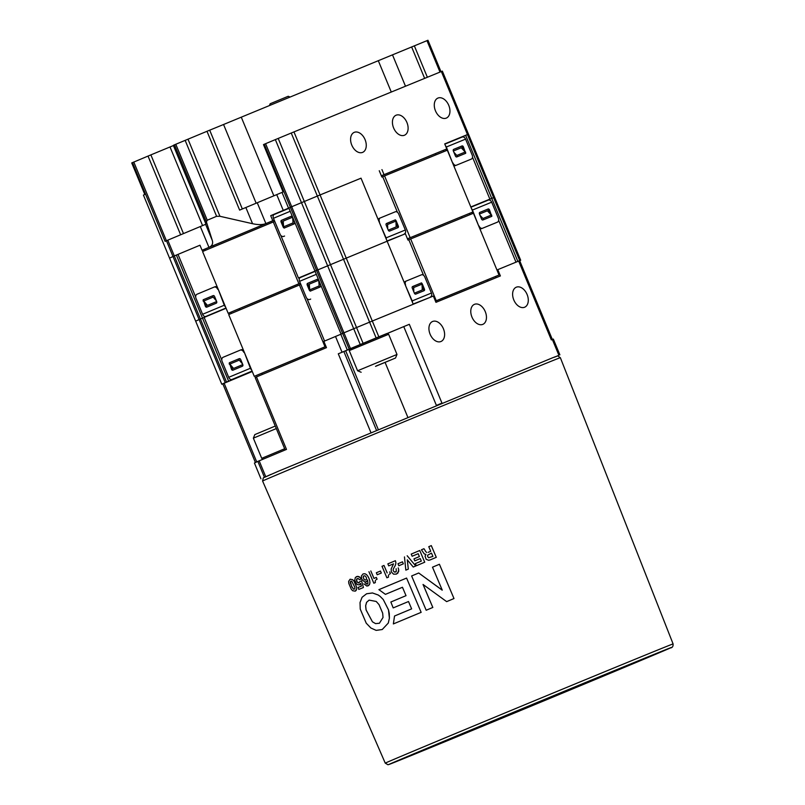 <?xml version="1.0" encoding="UTF-8"?>
<svg xmlns="http://www.w3.org/2000/svg" width="805" height="805" viewBox="0 0 805 805"><rect width="100%" height="100%" fill="white"/><g stroke="black" fill="none" stroke-linecap="round" stroke-linejoin="round"><path stroke-width="1.21" d="M432.617 321.477A10.847 7.185 -112.7 0 1 443.414 328.752A10.847 7.185 -112.7 0 1 440.949 341.511A10.847 7.185 -112.7 0 1 440.919 341.521A10.847 7.185 -112.7 0 1 430.122 334.246A10.847 7.185 -112.7 0 1 432.587 321.487A10.847 7.185 -112.7 0 1 432.617 321.477M474.457 304.33A10.847 7.185 -112.7 0 1 485.254 311.605A10.847 7.185 -112.7 0 1 482.799 324.375A10.847 7.185 -112.7 0 1 482.759 324.385A10.847 7.185 -112.7 0 1 471.972 317.11A10.847 7.185 -112.7 0 1 474.427 304.35A10.847 7.185 -112.7 0 1 474.457 304.33M516.297 287.194A10.847 7.185 -112.7 0 1 527.094 294.469A10.847 7.185 -112.7 0 1 524.639 307.228A10.847 7.185 -112.7 0 1 524.608 307.248A10.847 7.185 -112.7 0 1 513.811 299.973A10.847 7.185 -112.7 0 1 516.267 287.214A10.847 7.185 -112.7 0 1 516.297 287.194M262.43 374.416L261.927 373.198M263.396 477.808L271.064 474.346M254.43 463.036L260.951 478.794L254.43 463.036L257.852 461.386L264.382 477.144M554.132 357.168L557.452 355.991M553.337 339.066L559.867 354.824L553.337 339.066L551.324 339.881L518.682 261.072L497.772 269.645L500.388 275.944L435.948 302.338L433.332 296.039L372.302 321.034L413.247 304.26L387.135 241.218L314.976 271.064L288.854 208.022L290.404 207.277L288.542 208.173L282.012 192.415L239.628 210.105L206.986 131.296L209.692 130.179L242.335 208.978M436.401 405.408L441.965 403.114L409.322 324.304L403.758 326.609L436.401 405.408M378.28 429.538L345.657 350.769L338.291 353.808L342.045 352.248L335.514 336.48L323.862 341.35L326.478 347.649L255.135 377.475L285.161 449.965M256.463 376.911L286.489 449.411L257.852 461.386M335.514 336.48L340.787 334.256L347.317 350.014L409.322 324.304M387.014 333.602L403.758 326.609M345.657 350.769L349.883 349.028M340.787 334.256L342.628 333.371L341.089 334.115L314.976 271.064L387.135 241.218L361.022 178.177L320.078 194.941L361.032 178.187M363.085 343.302L356.555 327.544L369.596 322.151L353.707 328.732L275.35 139.607L265.59 143.682L291.702 206.724L290.384 207.288L320.078 194.941L291.702 206.724L343.946 332.807L353.707 328.732L342.628 333.371L349.159 349.129M275.35 139.607L291.239 133.026L369.596 322.151L372.302 321.034L369.596 322.151L376.126 337.909M496.937 269.987L497.772 269.645M518.682 261.072L519.678 260.679L558.871 355.226M225.209 382.576L199.097 319.535L195.675 321.185L199.097 319.535L172.984 256.493L169.563 258.143L172.984 256.493L166.454 240.725L167.772 240.172L174.303 255.93L172.984 256.493L174.303 255.93L200.415 318.981L199.097 319.535L200.415 318.981L226.527 382.023L221.788 384.226L252.267 371.497M347.317 350.014L342.045 352.248M393.615 127.955A10.847 7.185 67.3 0 0 404.452 135.24A10.847 7.185 67.3 0 0 406.928 122.501A10.847 7.185 67.3 0 0 396.09 115.216A10.847 7.185 67.3 0 0 393.615 127.955M351.775 145.091A10.847 7.185 67.3 0 0 362.612 152.376A10.847 7.185 67.3 0 0 365.078 139.637A10.847 7.185 67.3 0 0 354.24 132.352A10.847 7.185 67.3 0 0 351.775 145.091M435.465 110.818A10.847 7.185 67.3 0 0 446.292 118.104A10.847 7.185 67.3 0 0 448.767 105.364A10.847 7.185 67.3 0 0 437.93 98.079A10.847 7.185 67.3 0 0 435.465 110.818M274.223 220.107L202.055 250.254L274.243 220.147M272.784 220.701L270.701 215.66L288.542 208.173M131.728 162.932L144.789 194.448L131.728 162.932L150.877 154.882L183.49 233.611M202.588 225.621L170.006 146.963L150.877 154.882M170.006 146.963L173.417 145.554M200.334 226.567L208.958 247.366C212.118 245.968 213.234 243.684 212.319 240.524L206.422 221.928L174.474 144.809L173.337 145.353L205.979 224.162L167.772 240.172M174.474 144.809L206.986 131.296M256.171 203.232L223.559 124.503L209.692 130.179M223.559 124.503L241.279 117.178L273.871 195.846M391.28 92.042L378.3 60.697L241.279 117.178M378.3 60.697L427.958 40.25L440.979 71.685L427.958 40.25M175.792 144.246L207.257 220.218L216.605 216.314L185.14 140.342M199.962 245.223L174.303 255.93L199.962 245.213L202.055 250.254M381.359 175.802L446.795 148.935L444.712 143.894L467.474 134.566L441.361 71.524L293.956 131.909L378.833 336.792M446.795 148.935L384.035 174.645L381.942 169.603M350.477 348.575L343.946 332.807L342.628 333.371L264.271 144.246L263.487 144.618L283.078 191.902L282.012 192.415M133.791 162.016L166.414 240.755L165.116 241.379L132.473 162.57M144.789 194.448L143.441 195.102L221.788 384.237L143.441 195.102M288.925 208.173L275.491 213.758M274.304 214.462L270.701 215.66M274.203 214.221L275.562 213.939M441.361 71.524L442.358 71.122L468.47 134.173L467.474 134.566L468.47 134.173L494.582 197.215L493.586 197.617L494.582 197.215L520.694 260.257L519.708 260.659L467.474 134.566L456.475 139.386M384.035 174.645L381.339 175.772M264.271 144.246L265.59 143.682M291.239 133.026L293.956 131.909M442.358 71.122L520.694 260.257L519.698 260.74M187.988 139.154L219.936 216.283L252.569 223.71C258.133 224.927 262.571 224.887 265.881 223.589L257.258 202.78M219.936 216.283L216.605 216.314M207.257 220.218L206.422 221.928M276.306 428.572L253.364 438.151L261.716 458.327L284.658 448.747M253.364 438.151L254.833 434.589L275.26 426.056M349.239 350.598L349.974 348.817L371.447 339.851L386.853 333.542L388.644 334.276L349.239 350.598L357.591 370.773L396.996 354.452L388.644 334.276M375.512 366.376L395.517 358.024L375.512 366.376M376.468 365.953L389.711 360.429L376.438 365.883M289.941 96.992L288.22 96.278L270.158 103.754L269.444 105.485M300.335 283.159L298.897 283.742L273.308 221.959L202.568 251.512L228.167 313.296L300.356 283.189M298.897 283.742L228.167 313.296M301.613 276.829L315.027 271.204L298.454 278.027L280.814 235.422M274.747 221.375L273.308 221.959M410.148 237.686L384.559 175.913L447.318 150.203L472.907 211.987L407.461 238.813L472.907 211.987M384.559 175.913L382.697 176.687L397.439 212.279M283.169 227.01L293.05 222.884L293.573 224.152L284.145 228.087L283.622 226.829L283.179 221.113L292.406 217.259A1.369 1.026 -112.3 0 0 290.927 216.374L281.498 220.308A1.369 1.026 -112.3 0 0 281.076 221.969L283.169 227.01A1.369 1.026 -112.3 0 0 284.064 227.895M314.997 271.114L298.454 278.027M453.356 150.998L461.265 147.758L465.21 152.024L463.388 146.862A1.369 0.906 67.3 0 0 462.03 145.947L453.668 149.368A1.369 0.906 67.3 0 0 453.346 150.978L455.439 156.019A1.369 0.906 67.3 0 0 456.797 156.935M445.779 149.368L446.292 150.616M519.708 260.659L517.856 261.414L491.744 198.372L470.824 206.955M489.883 199.147L472.525 157.237M470.895 207.106L493.586 197.617L491.744 198.372L465.632 135.331M176.386 255.064L202.498 318.106L200.415 318.981L226.084 308.265M395.929 221.093L387.557 224.515L387.044 223.257L395.406 219.825L395.929 221.093L396.161 226.909L388.262 230.15A1.369 0.906 67.3 0 0 389.62 231.065L397.992 227.634A1.369 0.906 67.3 0 0 398.304 226.034L396.211 220.993A1.369 0.906 67.3 0 0 395.547 220.168M379.256 170.72L381.862 177.03L382.697 176.687M216.676 301.543L207.459 305.397L203.715 301.03L205.366 306.272A1.369 1.026 -112.3 0 0 206.825 307.138L216.263 303.193A1.369 1.026 -112.3 0 0 216.676 301.543L214.593 296.502A1.369 1.026 -112.3 0 0 213.124 295.626L213.124 295.626M203.273 251.22L202.749 249.973M178.026 254.39L195.675 296.985M444.783 144.065L456.395 139.185M387.557 224.515L387.738 228.882M456.838 155.456L457.361 156.713L465.733 153.282L465.21 152.024L456.838 155.456L453.879 152.256M213.154 297.085L212.631 295.827L203.192 299.762L203.715 301.03L213.154 297.085L216.414 300.899M293.05 222.884L292.668 217.893M462.12 137.071L444.823 144.165L462.11 137.081A3.22 2.415 67.7 0 1 462.12 137.071A3.22 2.415 67.7 0 1 465.572 139.124L472.173 155.053A3.411 2.264 67.3 0 1 471.398 159.058L470.462 159.45A3.411 2.264 -112.7 0 1 470.462 159.45A3.411 2.264 -112.7 0 1 470.452 159.45L471.388 159.068A3.411 2.264 67.3 0 0 471.398 159.058M452.641 163.053L446.322 147.013A3.22 2.415 -112.3 0 0 445.457 145.685M446.151 149.207L446.664 150.465M465.592 152.96A1.369 0.906 67.3 0 0 465.481 151.904M452.923 162.942A3.411 2.264 67.3 0 0 456.324 165.236L471.388 159.068M463.821 150.525L462.462 147.245A1.369 0.906 67.3 0 0 461.104 146.329L453.587 149.408M456.324 165.236L470.452 159.45M455.389 165.629A3.411 2.264 -112.7 0 1 453.597 165.347M284.527 236.056A3.411 2.556 67.7 0 0 284.547 236.046L284.557 236.046A3.411 2.556 67.7 0 1 284.547 236.046L283.732 236.378A3.411 2.556 -112.3 0 0 283.732 236.378A3.411 2.556 -112.3 0 1 280.07 234.215L273.469 218.286A3.22 2.133 -112.7 0 1 274.203 214.502A3.22 2.133 -112.7 0 1 274.213 214.502L288.985 208.324L274.203 214.502M294.067 223.941A1.369 1.026 -112.3 0 0 294.489 222.281L292.396 217.239M291.028 216.344L282.324 219.976A1.369 1.026 -112.3 0 0 281.901 221.627L283.521 225.541M225.984 308.023L205.808 316.456L224.364 308.989M402.399 234.98L387.044 240.987M386.4 239.437A3.22 2.415 -112.3 0 0 386.078 237.878L379.205 222.069M378.259 219.785A3.411 2.264 -112.7 0 1 379.336 218.336A3.411 2.264 -112.7 0 1 379.346 218.326L380.252 217.954A3.411 2.264 67.3 0 0 380.262 217.944L395.336 211.775A3.411 2.264 67.3 0 1 398.727 214.07L405.328 229.999A3.22 2.415 67.7 0 1 404.331 233.903M386.481 223.508L386.491 223.498A1.369 0.906 67.3 0 0 386.169 225.108L388.262 230.15M379.336 218.336L380.262 217.944A3.411 2.264 67.3 0 0 379.487 221.949M397.147 227.986A1.369 0.906 67.3 0 0 397.378 226.426L396.01 223.126M205.808 316.456A3.22 2.133 -112.7 0 1 202.598 314.282L195.997 298.353A3.411 2.556 -112.3 0 1 197.054 294.217L214.029 287.123A3.411 2.556 -112.3 0 0 214.029 287.123L214.855 286.791A3.411 2.556 67.7 0 1 214.865 286.781A3.411 2.556 67.7 0 1 217.441 287.415M218.145 289.106L224.293 305.226A3.22 2.133 67.3 0 0 225.531 306.926M203.283 299.963A1.369 1.026 -112.3 0 0 203.273 301.231M217.692 289.297A3.411 2.556 -112.3 0 0 214.039 287.123L214.865 286.781M204.561 302.016L206.191 305.93A1.369 1.026 -112.3 0 0 207.559 306.836M325.955 346.402L325.009 346.784L299.42 285L228.69 314.564L254.279 376.348L325.975 346.442M325.009 346.784L254.279 376.348M324.566 341.058L306.926 298.464M300.859 284.417L299.42 285M436.26 300.738L410.671 238.954L473.431 213.245L499.03 275.028L435.425 301.08M410.671 238.954L408.809 239.729L423.561 275.32M435.445 301.13L499.03 275.028M226.527 382.023L228.61 381.147L202.498 318.106L204.148 317.432L221.788 360.026M309.281 290.052L319.162 285.936L319.686 287.194L310.257 291.138L309.734 289.87L309.291 284.155L318.518 280.301A1.369 1.026 -112.3 0 0 317.049 279.416L307.611 283.36A1.369 1.026 -112.3 0 0 307.198 285.01L309.281 290.052A1.369 1.026 -112.3 0 0 310.177 290.937M387.145 241.228L405.368 233.762L407.974 240.071L408.809 239.729M479.468 214.039L487.377 210.799L491.322 215.066L489.51 209.904A1.369 0.906 67.3 0 0 488.142 208.988L479.78 212.419A1.369 0.906 67.3 0 0 479.468 214.019L481.551 219.061A1.369 0.906 67.3 0 0 482.909 219.976M471.891 212.409L472.404 213.667M515.995 262.178L498.637 220.278M222.804 383.824L255.427 462.553M248.312 373.148L236.7 377.545M228.61 381.147L236.801 377.797M278.208 138.42L356.555 327.544L353.707 328.732L360.238 344.49M422.041 284.135L413.679 287.566L413.156 286.298L421.518 282.877L422.041 284.135L422.273 289.951L414.374 293.191A1.369 0.906 67.3 0 0 415.732 294.107L424.104 290.686A1.369 0.906 67.3 0 0 424.104 290.675A1.369 0.906 67.3 0 0 424.416 289.075L422.333 284.034A1.369 0.906 67.3 0 0 421.659 283.209M242.788 364.585L233.571 368.438L229.828 364.071L231.478 369.314A1.369 1.026 -112.3 0 0 232.937 370.179L242.375 366.235A1.369 1.026 -112.3 0 0 242.798 364.585L240.705 359.543A1.369 1.026 -112.3 0 0 239.236 358.678L239.236 358.678M229.385 314.272L228.862 313.014M413.679 287.566L413.851 291.923M482.95 218.497L483.473 219.755L491.845 216.334L491.322 215.066L482.95 218.497L479.991 215.297M239.266 360.127L238.743 358.869L229.314 362.803L229.828 364.071L239.266 360.127L242.526 363.951M319.162 285.936L318.78 280.935M488.233 200.123L470.935 207.207L488.222 200.123A3.22 2.415 67.7 0 1 488.233 200.123A3.22 2.415 67.7 0 1 491.684 202.176L498.285 218.105A3.411 2.264 67.3 0 1 497.51 222.11A3.411 2.264 67.3 0 0 497.51 222.11L496.584 222.492A3.411 2.264 -112.7 0 1 496.574 222.502L481.511 228.67L496.574 222.502M478.764 226.104L472.434 210.055A3.22 2.415 -112.3 0 0 471.569 208.737M472.263 212.258L472.776 213.516M491.704 216.002A1.369 0.906 67.3 0 0 491.593 214.945M479.035 225.984A3.411 2.264 67.3 0 0 482.437 228.278M489.933 213.577L488.575 210.296A1.369 0.906 67.3 0 0 487.216 209.37L479.7 212.46M481.511 228.67A3.411 2.264 -112.7 0 1 479.71 228.389M310.639 299.098A3.411 2.556 67.7 0 0 310.66 299.098L310.67 299.088A3.411 2.556 67.7 0 1 310.66 299.098L309.845 299.43A3.411 2.556 -112.3 0 0 309.845 299.43A3.411 2.556 -112.3 0 1 306.182 297.256L299.581 281.327A3.22 2.133 -112.7 0 1 300.315 277.544A3.22 2.133 -112.7 0 1 300.325 277.544L315.097 271.366L300.315 277.544M320.179 286.983A1.369 1.026 -112.3 0 0 320.601 285.322L318.508 280.281M317.14 279.385L308.436 283.018A1.369 1.026 -112.3 0 0 308.013 284.678L309.633 288.582M252.096 371.065L231.921 379.497L252.207 371.357M428.512 298.011L413.156 304.028M412.512 302.479A3.22 2.415 -112.3 0 0 412.19 300.919L405.318 285.111M404.372 282.827A3.411 2.264 -112.7 0 1 405.448 281.378L406.364 280.995A3.411 2.264 67.3 0 0 406.374 280.985L421.448 274.817A3.411 2.264 67.3 0 1 424.849 277.111L431.44 293.04A3.22 2.415 67.7 0 1 430.444 296.944M412.593 286.55L412.603 286.54A1.369 0.906 67.3 0 0 412.291 288.15L414.374 293.191M405.448 281.378A3.411 2.264 -112.7 0 1 405.458 281.378L406.374 280.985A3.411 2.264 67.3 0 0 405.599 285M423.259 291.028A1.369 0.906 67.3 0 0 423.49 289.468L422.122 286.178M231.921 379.497A3.22 2.133 -112.7 0 1 228.711 377.324L222.11 361.405A3.411 2.556 -112.3 0 1 223.166 357.259L240.142 350.165A3.411 2.556 -112.3 0 0 240.142 350.165L240.967 349.833A3.411 2.556 67.7 0 1 240.977 349.823A3.411 2.556 67.7 0 1 243.553 350.457M244.257 352.147L250.405 368.267A3.22 2.133 67.3 0 0 251.643 369.978M229.395 363.005A1.369 1.026 -112.3 0 0 229.385 364.273M243.804 352.338A3.411 2.556 -112.3 0 0 240.152 350.165L240.977 349.823M230.673 365.057L232.303 368.972A1.369 1.026 -112.3 0 0 233.671 369.877M356.665 589.059L356.484 586.986L356.665 589.059L355.226 591.162L356.162 590.427M356.484 586.986L354.099 581.28L356.524 586.976M354.059 581.29L352.681 579.691L354.099 581.28M352.64 579.711L350.125 579.208L348.635 581.351L348.817 583.444L351.232 589.139L352.62 590.719L355.226 591.162M350.125 579.208L352.681 579.691M356.132 590.437L356.635 589.079M358.477 582.981L356.806 581.331L356.776 578.966L358.426 578.614L359.392 579.691L361.103 578.986L360.157 577.517L357.692 576.39L355.387 577.416L354.703 580.254L356.987 584.5L359.342 584.883L360.62 583.353L361.395 586.1L358.014 587.489L358.829 589.411L363.437 587.519L361.566 580.818L360.026 581.452L358.477 582.981L359.181 582.88M357.833 582.709L358.507 582.961M356.806 581.331L357.873 582.689M356.555 580.465L356.846 581.321M356.535 579.64L356.595 580.445M356.776 578.966L356.575 579.63M357.319 578.513L356.806 578.946M361.103 578.986L360.157 577.517M358.98 576.662L360.187 577.497M357.692 576.39L359.01 576.642M356.444 576.642L357.732 576.37M359.342 584.883L360.137 584.309M360.65 583.333L360.167 584.299M358.014 587.489L361.435 586.08M363.437 587.519L361.566 580.818M360.056 581.441L361.596 580.808M366.416 583.987L365.591 583.152L367.362 584.098M363.89 583.856L366.919 586.1L369.455 584.661L369.938 582.81L369.455 584.661L368.056 585.879M369.908 582.83L369.696 580.647L369.938 582.81M369.696 580.647L369.012 578.413L369.737 580.626M368.982 578.433L367.915 576.34L369.012 578.413M367.915 576.34L366.557 574.669L367.945 576.32M366.557 574.669L364.957 573.734L366.587 574.649M364.927 573.754L363.065 573.915L364.957 573.734M363.065 573.915L361.375 576.028L361.807 579.348L364.826 582.126L367.09 581.22L367.533 579.922L367.976 583.414L366.376 584.007M366.054 581.995L367.06 581.24M367.563 579.902L367.09 581.22M375.341 582.589L375.2 581.351L375.341 582.589M375.17 581.371L375.482 580.405L375.2 581.351M376.307 577.437L373.973 578.413L376.338 577.427L377.062 579.198L376.146 579.681L377.082 579.187L376.177 579.67M376.338 577.427L377.082 579.187M373.973 578.413L370.803 570.956L374.003 578.393M368.952 571.731L373.832 583.212L375.311 582.609M376.358 572.747L377.183 574.76L381.318 573.039L380.473 571.037L376.327 572.758L380.473 571.037L381.288 573.049M388.282 623.04L389.389 618.149L388.493 609.888L383.281 599.574L380.282 596.525L378.239 595.026L372.504 592.973L366.607 593.768L362.079 597.27L360.036 602.532L360.238 609.073L366.235 623.181L370.884 628.011L376.146 630.365L382.224 629.53L388.312 623.03L382.224 629.53M389.389 618.149L388.312 623.03M389.278 613.682L389.419 618.139M383.281 599.574L388.523 609.878L389.308 613.672M380.282 596.525L383.311 599.564M378.239 595.026L380.312 596.515M372.504 592.973L378.27 595.016M366.647 593.748L372.534 592.953M421.156 612.343L406.585 578.071L421.156 612.343M406.565 578.081L378.903 589.642L406.585 578.071M378.903 589.642L385.434 594.362L402.46 587.268L406.022 595.67L390.858 602.009L406.042 595.66M390.858 602.009L393.192 607.906L408.507 601.526L411.627 608.872L394.531 616.016L411.647 608.862M394.531 616.016L393.363 623.925L421.136 612.353M432.808 607.453L423.038 584.46L446.654 601.627L453.99 598.538L439.409 564.265L432.496 567.183L442.257 590.125L418.701 572.999L411.627 575.967L426.187 610.24L432.828 607.453L423.058 584.46M453.99 598.538L439.419 564.265L432.496 567.183M411.627 575.967L418.711 572.989L442.176 590.156M428.2 552.321L430.725 551.264L428.19 552.331M426.65 552.471L425.533 551.355L426.66 552.471M425.533 551.355L424.778 549.936L425.543 551.355M424.758 549.946L423.943 548.718L424.778 549.936M423.943 548.718L421.438 549.775L423.953 548.718M421.438 549.775L424.215 553.88L425.936 554.424L425.05 556.154L426.147 559.274L428.602 560.28L430.091 559.948L436.29 557.332L431.309 545.609L428.773 546.686L431.309 545.609M436.28 557.332L431.299 545.619M428.773 546.686L430.715 551.264M411.224 554.082L419.757 550.489L411.224 554.082L412.14 556.245L418.177 553.709L419.395 556.577L413.961 558.861L414.817 560.864L420.25 558.579L421.317 561.095L415.4 563.581L416.326 565.744L424.728 562.212L419.757 550.489L424.738 562.202M413.961 558.861L419.415 556.567M421.317 561.095L415.4 563.581M415.752 565.985L407.179 555.772L415.752 565.985M404.462 556.919L405.841 570.141L408.316 569.105L407.31 559.817M408.296 569.115L407.29 559.827L413.237 567.042L415.732 565.996M397.982 563.731L402.51 561.83L397.962 563.742L398.817 565.744L403.355 563.832L402.49 561.84L403.355 563.832M398.656 571.58L398.717 569.809L397.891 573.059L396.382 574.106L398.636 571.58M398.717 569.809L398.173 567.887L398.747 569.799M396.141 568.733L396.302 571.5L394.339 572.053L395.658 572.043M394.339 572.053L393.373 570.906L394.359 572.043M393.353 570.926L393.162 569.9L393.373 570.906M393.162 569.9L393.373 568.944L393.192 569.89M393.373 568.944L393.836 568.038L393.404 568.934M393.816 568.058L395.134 565.694L393.836 568.038M395.134 565.694L395.718 564.184L395.164 565.684M395.718 564.184L395.889 562.554L395.748 564.174M395.859 562.564L395.406 560.703L395.889 562.554M395.386 560.713L387.859 563.862L395.406 560.703M387.859 563.862L388.714 565.865L393.534 563.852L391.16 568.984L391.381 571.963L393.534 574.166L396.382 574.106M388.493 577.125L388.372 575.877L388.493 577.125M388.352 575.887L388.704 574.901L388.372 575.877M390.415 573.633L389.67 571.882L390.435 573.623L389.459 574.146M387.165 572.929L383.995 565.472L387.185 572.919M384.015 565.462A158.967 0.553 -22.5 0 0 382.013 566.297L386.873 577.799L388.463 577.135M383.995 565.472A159.018 0.553 157.5 0 0 381.993 566.307M470.885 730.668L470.362 730.93M476.127 728.384L474.236 729.199M493.586 721.189L492.408 721.632M542.117 701.075L489.913 722.638M523.582 708.893L516.81 711.61M537.941 702.705L534.792 704.003M525.665 707.816L501.746 717.708M582.951 684.26L547.35 698.79M524.92 708.299L546.877 698.982M603.649 675.616L590.739 681.05M624.459 666.963L621.118 668.432M627.236 665.916L624.519 667.033M621.078 668.392L618.824 669.317M535.738 703.932L530.938 705.905M549.604 698.156L547.47 699.042M553.9 696.406L552.28 697.039M582.961 684.29L585.627 683.153M559.908 693.508L552.16 696.778L559.636 693.689M589.29 681.422L569.507 689.583M567.424 690.438L559.103 693.819M583.323 683.817L589.089 681.392M590.216 681.231L584.199 683.626M523.27 708.792L512.252 713.391M546.796 698.941L538.595 702.363M538.917 702.272L542.459 700.753M549.362 697.875L548.296 698.317M558.63 694.091L557.533 694.484M556.496 694.896L550.217 697.502M567.072 690.499L564.386 691.606M576.954 686.393L568.431 689.915M574.418 687.42L572.385 688.325M577.99 685.991L589.099 681.412L577.97 685.941M458.045 735.921L454.03 737.571M463.247 733.808L454.855 737.239M463.348 733.768L471.901 730.205M474.125 729.239L471.881 730.155M481.41 726.211L477.627 727.76M474.115 729.209L476.147 728.424M490.195 722.568L493.606 721.099M550.64 697.341L475.624 728.595L528.432 706.408M518.038 710.775L517.132 711.147M502.813 717.114L471.992 729.894M527.164 706.941L518.863 710.372M521.298 709.406L526.118 707.414L521.278 709.356M527.929 706.609L527.315 706.931M513.872 712.455L510.189 713.975M503.236 716.943L509.283 714.377M483.584 725.124L491.432 721.894L483.564 725.074M464.737 732.922L471.489 730.165M350.437 583.182C350.135 581.512 350.588 580.888 351.825 581.321L354.794 587.258L354.794 588.837L353.707 589.28L351.664 586.503L350.447 581.673M350.879 581.14L351.825 581.321M354.794 588.837L353.707 589.28L352.117 587.328L350.477 583.172M363.216 576.863L363.427 576.209C364.796 575.354 365.822 576.008 366.506 578.191L366.275 579.64L365.057 580.123L363.9 579.208L363.216 576.863L364.051 575.766M366.275 579.64L365.057 580.123L363.93 579.198L363.246 576.843M383.029 617.455L379.417 623.241L375.593 623.623L372.443 621.822L366.074 609.948L365.631 605.813L366.557 602.361L369.103 600.117L376.217 601.456L379.024 604.615L382.667 613.179L383.029 617.455M432.899 556.406L428.683 557.724L427.717 556.668L427.606 555.209L431.5 553.105L432.899 556.406L428.683 557.724M470.382 730.98L523.602 708.933L470.392 730.88M504.202 716.822L546.897 699.032M531.34 705.693L530.666 706.045M613.34 671.662L615.191 670.887L613.33 671.652M613.179 671.762L610.693 672.789M532.759 705.22L537.559 703.238L532.759 705.21M528.845 706.84L535.758 703.973M539.561 702.403L542.822 701.044L539.551 702.383M542.822 701.044L536.231 703.771L542.812 701.034M544.794 700.159L542.983 700.974M544.804 700.189L543.134 700.853M547.953 698.871L549.624 698.177M560.924 693.487L553.981 696.375L560.904 693.447M567.022 690.901L561.799 693.075M567.032 690.921L561.608 693.196M575.203 687.53L569.719 689.815L575.183 687.48M587.388 682.489L581.29 684.954M581.321 685.015L579.942 685.568M578.775 686.041L579.449 685.719M592.711 679.893L583.333 683.848M619.357 669.096L592.732 679.943M512.262 713.401L516.73 711.56M509.253 714.669L513.6 712.827M517.746 711.127L525.212 708.028M514.948 712.214L523.28 708.803M537.096 702.986L530.495 705.733M530.505 705.774L537.116 703.017M544.754 699.837L546.806 698.982M556.517 694.946L557.694 694.463M564.567 691.636L558.539 694.101L564.406 691.656M559.123 693.87L558.519 694.051M572.456 688.315L569.256 689.583M574.438 687.47L566.388 690.821M570.111 689.251L570.725 689.04M568.451 689.966L569.276 689.633M589.099 681.412L576.964 686.423M460.017 735.076L457.985 735.981M460.037 735.126L451.997 738.477M455.731 736.957L456.334 736.696M454.05 737.622L454.875 737.289M474.095 729.28L475.725 728.606M488.273 723.373L481.521 726.191L488.263 723.333M494.441 720.797L498.537 719.137M517.736 710.896L523.572 708.47M518.883 710.413L521.519 709.326M521.519 709.336L523.099 708.662M517.142 711.157L513.892 712.506M509.062 714.508L514.908 712.083M510.209 714.025L512.835 712.898M512.855 712.948L514.918 712.103M489.893 722.447L492.569 721.33M492.59 721.381L489.923 722.498M476.651 727.951L481.128 726.09M481.149 726.14L484.982 724.55M484.972 724.581L476.671 728.002M475.856 728.284L472.012 729.944M475.876 728.334L471.609 730.115M366.315 579.62L365.088 580.103M375.593 623.623L372.443 621.822L366.104 609.938L365.661 605.803L366.597 602.351L369.143 600.107M379.437 623.241L375.633 623.613M427.606 555.209L427.717 556.668M428.693 557.724L427.737 556.668M512.614 713.492L481.722 726.281L511.829 713.794M481.702 726.241L481.008 726.543M571.781 688.959L576.732 686.917L571.781 688.959M583.726 683.998L581.18 685.055L583.726 683.998M575.374 687.108L572.244 688.416L575.374 687.108M584.843 683.173L582.005 684.351L584.843 683.173M582.528 684.109L579.298 685.458L582.528 684.109M460.973 734.774L457.844 736.072L460.973 734.774M476.258 728.324L548.225 698.338L476.248 728.294M504.423 716.38L507.17 715.313L504.383 716.46M475.282 728.585L478.009 727.479L475.282 728.585M510.964 714.146L482.638 725.848M520.121 709.99L518.833 710.503M504.031 716.692L502.35 717.376M485.063 724.57L480.796 726.382L485.264 724.52M480.414 726.563L475.765 728.475L480.333 726.543M490.497 722.367L486.401 724.047L490.497 722.367M494.753 720.535L500.388 718.231M494.753 720.556L497.903 719.227M497.923 719.268L500.388 718.241M502.36 717.396L503.055 717.114M505.127 716.219L510.762 713.894M505.138 716.229L510.773 713.914M518.853 710.533L519.537 710.252M520.01 710.03L528.734 706.448L520 710.02M528.422 706.559L524.458 708.169M528.422 706.569L524.458 708.179M537.911 702.554L534.238 704.093M537.921 702.574L542.479 700.682M542.5 700.712L534.248 704.113M475.765 728.475L476.369 728.223M487.85 723.413L491.12 722.085L487.78 723.464M539.038 702.131L535.969 703.409L539.038 702.131M259.17 460.822L265.7 476.59M370.924 432.587L338.291 353.808M407.823 417.282L385.092 362.411M376.488 430.283L343.856 351.503M256.725 461.929L224.132 383.25M495.478 276.507L495.991 277.745M487.941 281.046L487.438 279.838M283.269 210.407L276.739 194.639M424.648 78.377L411.627 46.942M392.498 54.861L405.489 86.216M212.319 240.524L205.607 224.333M252.569 223.71L245.857 207.519M180.642 234.798L148.029 156.069M414.344 45.825L427.364 77.26M439.993 72.088L426.972 40.653M213.617 246.904L213.114 245.686M443.857 151.622L443.344 150.384M435.817 154.912L435.314 153.705M205.416 250.325L204.903 249.087M446.322 147.013L465.572 139.124M273.469 218.286L290.213 211.292M461.104 146.329L462.03 145.947M462.462 147.245L463.388 146.862M281.901 221.627L281.076 221.969M282.324 219.976L281.498 220.308M405.328 229.999L386.078 237.878M224.293 305.226L202.598 314.282M397.378 226.426L398.304 226.034M206.191 305.93L205.366 306.272M239.729 309.945L239.226 308.738M469.969 214.663L469.466 213.426M461.929 217.954L461.426 216.746M231.538 313.366L231.025 312.129M472.434 210.055L491.684 202.176M299.581 281.327L316.325 274.334M487.216 209.37L488.142 208.988M488.575 210.296L489.51 209.904M308.013 284.678L307.198 285.01M308.436 283.018L307.611 283.36M431.44 293.04L412.19 300.919M250.405 368.267L228.711 377.324M423.49 289.468L424.416 289.075M232.303 368.972L231.478 369.314M560.34 357.672A161.141 0.564 157.5 0 0 449.321 403.064A161.141 0.564 157.5 0 0 262.581 481.008L263.326 477.858L278.057 471.378L553.166 357.551C560.2 355.548 555.681 354.764 560.34 357.672L673.091 643.919A155.778 0.543 -22.5 0 0 565.774 687.802A155.778 0.543 -22.5 0 0 385.253 763.14L262.581 481.008M566.157 690.509A153.091 0.533 -22.5 0 1 666.973 649.454A153.091 0.533 -22.5 0 1 494.21 721.421A153.091 0.533 -22.5 0 1 393.393 762.476A153.091 0.533 -22.5 0 1 566.157 690.509M263.487 144.618L283.068 191.902M173.337 145.353L205.979 224.162M263.436 459.041L261.716 458.327M395.517 358.024L396.996 354.452M361.163 372.252L357.591 370.773M385.253 763.14L387.98 764.75L394.108 762.486L670.474 647.934C672.376 647.733 673.242 646.395 673.091 643.919"/></g></svg>
